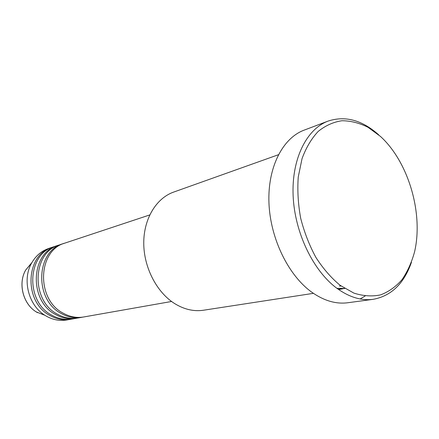 <?xml version="1.0" encoding="UTF-8"?>
<svg xmlns="http://www.w3.org/2000/svg" width="439" height="439" viewBox="0 0 439 439"><rect width="100%" height="100%" fill="white"/><g stroke="black" fill="none" stroke-linecap="round" stroke-linejoin="round"><path stroke-width="0.66" d="M149.71 214.951L65.021 243.063C37.732 250.137 35.817 299.178 63.024 313.089C69.763 316.865 76.655 318.16 83.695 316.974L171.578 301.478M64.089 243.387L63.15 243.683C35.921 250.746 33.99 299.601 61.131 313.451C67.853 317.21 74.729 318.5 81.758 317.315L82.724 317.128M63.15 243.683L59.457 244.913C32.343 251.953 30.384 300.441 57.388 314.165C64.078 317.896 70.92 319.169 77.922 317.995L81.758 317.315M58.546 245.231L57.63 245.516C30.571 252.551 28.601 300.852 55.539 314.522C62.212 318.237 69.044 319.504 76.024 318.33L76.973 318.143M57.63 245.516L54.013 246.718C27.07 253.731 25.078 301.67 51.879 315.224C58.519 318.906 65.318 320.157 72.276 318.988L76.024 318.33M53.124 247.025L52.225 247.311C25.341 254.313 23.338 302.076 50.073 315.57C56.697 319.235 63.479 320.486 70.421 319.318L71.343 319.137M278.392 154.737L173.608 192.101C156.295 198.192 143.712 218.737 143.751 243.041C143.762 267.324 156.641 292.253 174.59 303.536C184.155 309.429 193.775 311.663 203.455 310.236L313.419 293.34M340.17 285.339L353.861 293.093C363.13 296.062 372.025 296.66 380.542 294.887C388.647 291.825 395.786 286.771 401.965 279.725C407.463 271.719 411.678 262.39 414.597 251.739C423.525 213.206 408.44 161.887 380.41 136.381L368.052 127.315C359.387 122.975 350.684 120.785 341.948 120.736C333.377 122.009 325.453 125.57 318.187 131.426C311.492 138.559 306.115 147.619 302.048 158.605L298.251 176.977C297.291 190.372 298.108 204.146 300.693 218.298C304.276 232.286 309.358 245.341 315.926 257.468C323.186 268.701 331.269 277.997 340.17 285.339M411.453 262.286C403.962 283.682 391.193 296.029 373.15 299.327C361.363 300.869 349.34 297.236 337.07 288.423C313.276 271.05 294.712 232.665 293.131 195.854C291.496 159.006 306.581 129.028 328.114 121.087C345.284 115.484 362.164 120.083 378.747 134.883M338.244 289.274L344.511 288.483M328.114 121.087L304.178 130.125C282.705 138.055 267.56 167.259 268.953 202.928C270.292 238.564 288.439 275.593 311.964 292.325C324.097 300.808 336.044 304.282 347.798 302.745L373.15 299.327M360.139 298.954L365.122 296.034M52.225 247.311L48.691 248.485C41.475 250.96 35.811 255.772 31.707 262.934C21.923 279.489 28.469 305.396 44.943 315.317L46.496 316.256C53.086 319.888 59.841 321.128 66.75 319.965L70.421 319.318M31.965 262.478L25.698 270.029C17.834 283.336 23.042 303.953 36.283 311.926L37.535 312.678M337.163 288.33L344.752 288.461M338.535 289.482L342.31 288.9M31.707 262.934L25.698 270.029C17.796 283.391 22.987 303.925 36.283 311.926L44.943 315.317M341.081 286.009L339.457 286.052"/></g></svg>
